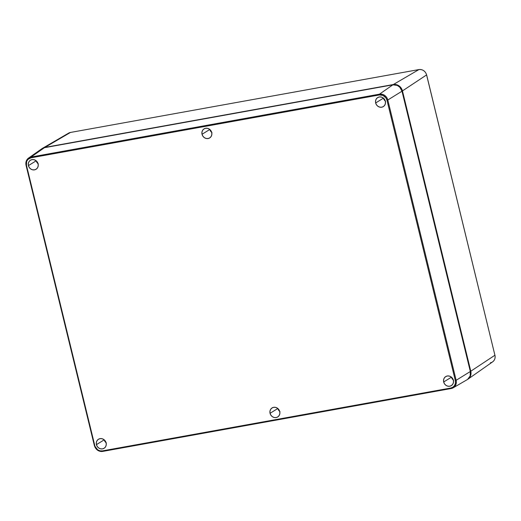 <?xml version="1.0" encoding="UTF-8"?>
<svg xmlns="http://www.w3.org/2000/svg" width="521" height="521" viewBox="0 0 521 521"><rect width="100%" height="100%" fill="white"/><g stroke="black" fill="none" stroke-linecap="round" stroke-linejoin="round"><path stroke-width="0.78" d="M490.385 362.785A6.708 6.122 57.4 0 0 492.703 361.802A6.708 6.122 57.4 0 0 494.911 355.237L426.582 74.926L494.911 355.237L470.789 371.212L402.459 90.908L426.582 74.926L402.459 90.908A7.991 7.287 57.4 0 0 393.329 84.532L418.91 69.58L393.329 84.532L44.878 147.404L70.459 132.451L44.878 147.404A7.991 7.287 57.4 0 0 42.683 148.211A7.991 7.287 57.4 0 0 42.214 148.511L44.878 147.404L393.329 84.532L397.673 85.099L400.193 86.857L402.459 90.908L470.789 371.212L470.606 375.7L469.121 378.181L467.604 379.392A7.991 7.287 57.4 0 0 468.073 379.093L492.632 361.854A6.708 6.122 -122.6 0 0 494.911 355.237L470.789 371.212A7.991 7.287 57.4 0 1 468.073 379.093M70.53 132.438L418.91 69.58A6.708 6.122 57.4 0 1 426.582 74.926A6.708 6.122 -122.6 0 0 418.91 69.58L70.459 132.451A6.708 6.122 -122.6 0 0 68.616 133.129L42.683 148.211M68.531 133.174A6.708 6.122 57.4 0 1 70.459 132.451L418.943 69.567C422.759 69.28 425.318 71.051 426.621 74.881L494.898 355.166M104.239 439.848A4.949 4.513 -122.6 0 0 106.076 442.72M96.437 444.641L104.207 439.822L96.437 444.641L96.333 442.616L96.971 440.766L98.274 439.372L100.032 438.643L101.979 438.702L103.816 439.529L105.275 441L106.121 442.896A5.327 4.858 57.4 0 1 104.304 448.145A5.327 4.858 57.4 0 1 96.437 444.641A5.327 4.858 57.4 0 1 98.567 439.183A5.327 4.858 57.4 0 1 106.121 442.896L106.225 444.921L105.581 446.771L104.285 448.164L102.526 448.887L100.579 448.828L98.743 448.001L97.284 446.53L96.437 444.641M277.856 408.523A4.949 4.513 -122.6 0 0 279.692 411.395M270.06 413.309L277.83 408.497L270.06 413.309L269.95 411.284L270.594 409.434L271.897 408.041L273.649 407.318L275.596 407.376L277.439 408.203L278.891 409.675L279.738 411.564A5.327 4.858 57.4 0 1 277.927 416.82A5.327 4.858 57.4 0 1 270.06 413.309A5.327 4.858 57.4 0 1 272.19 407.858A5.327 4.858 57.4 0 1 279.738 411.564L279.849 413.589L279.204 415.439L277.901 416.833L276.15 417.562L274.202 417.503L272.359 416.676L270.907 415.204L270.06 413.309M451.479 377.197A4.949 4.513 -122.6 0 0 453.316 380.063M443.684 381.984L451.447 377.171L443.684 381.984L443.573 379.959L444.218 378.109L445.514 376.716L447.272 375.993L449.219 376.051L451.062 376.872L452.515 378.344L453.361 380.239A5.327 4.858 57.4 0 1 451.551 385.494A5.327 4.858 57.4 0 1 443.684 381.984A5.327 4.858 57.4 0 1 445.813 376.527A5.327 4.858 57.4 0 1 453.361 380.239L453.472 382.264L452.827 384.114L451.525 385.507L449.766 386.23L447.819 386.178L445.983 385.351L444.524 383.879L443.684 381.984M383.456 98.169A4.949 4.513 -122.6 0 0 385.293 101.035M375.661 102.956L383.43 98.143L375.661 102.956L375.55 100.931L376.195 99.081L377.497 97.688L379.255 96.965L381.196 97.023L383.039 97.85L384.491 99.316L385.338 101.211A5.327 4.858 57.4 0 1 383.528 106.466A5.327 4.858 57.4 0 1 375.661 102.956A5.327 4.858 57.4 0 1 377.79 97.499A5.327 4.858 57.4 0 1 385.338 101.211L385.449 103.236L384.804 105.086L383.508 106.479L381.75 107.202L379.802 107.15L377.959 106.323L376.507 104.851L375.661 102.956M209.839 129.495A4.949 4.513 -122.6 0 0 211.676 132.367M202.037 134.281L209.807 129.469L202.037 134.281L201.933 132.256L202.578 130.406L203.874 129.013L205.632 128.29L207.579 128.348L209.422 129.175L210.875 130.647L211.721 132.536A5.327 4.858 57.4 0 1 209.904 137.791A5.327 4.858 57.4 0 1 202.037 134.281A5.327 4.858 57.4 0 1 204.167 128.83A5.327 4.858 57.4 0 1 211.721 132.536L211.826 134.561L211.187 136.411L209.885 137.804L208.126 138.534L206.179 138.475L204.343 137.648L202.884 136.176L202.037 134.281M36.216 160.82A4.949 4.513 -122.6 0 0 38.053 163.692M28.421 165.613L36.183 160.794L28.421 165.613L28.31 163.587L28.955 161.738L30.257 160.344L32.009 159.615L33.956 159.673L35.799 160.501L37.252 161.972L38.098 163.868A5.327 4.858 57.4 0 1 36.288 169.117A5.327 4.858 57.4 0 1 28.421 165.613A5.327 4.858 57.4 0 1 30.55 160.155A5.327 4.858 57.4 0 1 38.098 163.868L38.209 165.893L37.564 167.742L36.262 169.136L34.51 169.859L32.562 169.8L30.719 168.973L29.267 167.501L28.421 165.613M467.578 379.412L470.144 375.993L470.333 371.506L401.997 91.201L399.737 87.15L397.217 85.398L392.867 84.832L44.415 147.704L41.778 148.785M451.147 388.529L102.767 451.388A7.301 6.662 57.4 0 1 102.696 451.401M102.494 451.433A7.301 6.662 -122.6 0 1 94.438 445.637A7.301 6.662 57.4 0 1 94.418 445.566L97.668 449.799L99.96 450.828L102.383 450.893L450.834 388.021L453.029 387.123L454.644 385.384L455.445 383.078L455.315 380.558L386.979 100.247L385.924 97.889L383.007 95.428L379.392 94.952L30.941 157.824L27.854 159.504L26.617 161.569L26.467 165.294L94.796 445.605L26.467 165.294A6.636 6.057 57.4 0 1 30.941 157.824L31.013 157.042L379.464 94.171A7.301 6.662 57.4 0 1 387.813 99.993L456.142 380.304A7.301 6.662 57.4 0 1 453.224 387.787A7.301 6.662 57.4 0 1 451.219 388.516L450.834 388.021L102.383 450.893A6.636 6.057 57.4 0 1 94.796 445.605L94.379 445.618L26.102 165.326M467.135 379.692A7.991 7.287 -122.6 0 0 470.333 371.506L456.142 380.304L470.333 371.506L401.997 91.201L387.813 99.993L401.997 91.201A7.991 7.287 -122.6 0 0 392.867 84.832L379.464 94.171L392.867 84.832L44.415 147.704L31.013 157.042L44.415 147.704A7.991 7.287 -122.6 0 0 41.745 148.811L28.57 158.058A7.301 6.662 57.4 0 1 31.013 157.042A7.301 6.662 -122.6 0 0 28.486 158.117A7.301 6.662 -122.6 0 0 26.089 165.261A7.301 6.662 57.4 0 1 28.57 158.058C26.278 159.849 25.438 162.265 26.05 165.307L26.467 165.294L26.05 165.307L94.379 445.611C95.799 449.786 98.58 451.714 102.735 451.401L102.383 450.893L102.735 451.401L451.219 388.516A7.301 6.662 -122.6 0 0 453.316 387.728A7.301 6.662 -122.6 0 0 456.142 380.304L387.813 99.993A7.301 6.662 -122.6 0 0 379.464 94.171L31.013 157.042L30.941 157.824L379.392 94.952L379.464 94.171L379.392 94.952A6.636 6.057 57.4 0 1 386.979 100.247L387.813 99.993L386.979 100.247L455.315 380.558L456.142 380.304L455.315 380.558A6.636 6.057 57.4 0 1 450.834 388.021L451.179 388.536L453.224 387.787L467.135 379.692M36.209 160.781L36.991 162.539L38.346 163.907M209.826 129.455L210.614 131.214L211.969 132.581M383.449 98.13L384.238 99.889L385.586 101.256M451.466 377.158L452.254 378.917L453.609 380.284M277.849 408.484L278.637 410.242L279.985 411.61M104.226 439.809L105.014 441.567L106.362 442.935M494.95 355.192C495.51 357.986 494.742 360.206 492.632 361.854M70.491 132.438L68.616 133.129"/></g></svg>
